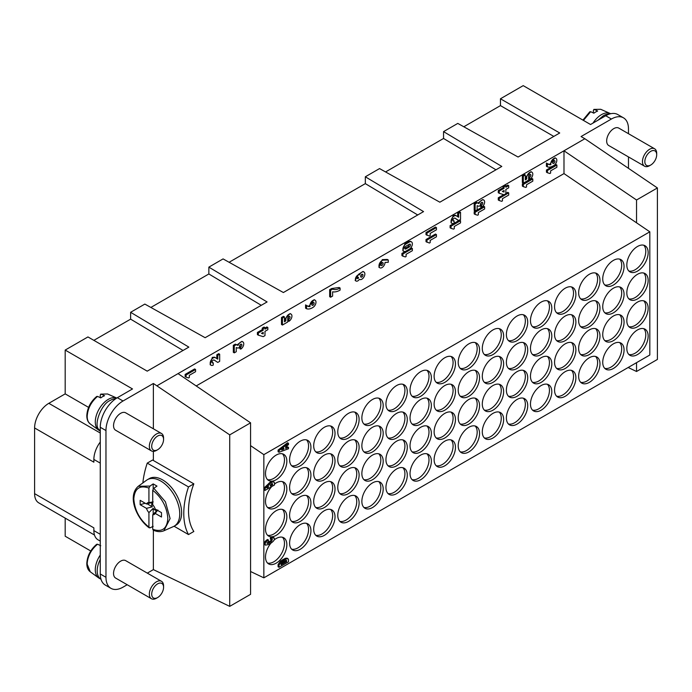 <?xml version="1.0" encoding="UTF-8"?>
<svg xmlns="http://www.w3.org/2000/svg" width="692" height="692" viewBox="0 0 692 692"><rect width="100%" height="100%" fill="white"/><g stroke="black" fill="none" stroke-linecap="round" stroke-linejoin="round"><path stroke-width="1.04" d="M649.814 231.811L263.851 454.644L263.851 577.837L649.814 355.005L649.814 231.811L636.536 222.807L636.536 199.997L563.989 150.787L584.852 138.737L581.064 136.549L611.408 119.033L605.716 115.746A24.142 13.935 -60 0 1 617.783 114.552L623.475 117.83A24.142 13.935 120 0 0 611.408 119.033M584.852 138.737L657.4 187.947L657.4 359.442L636.536 371.492L636.536 362.669M648.153 336.087A15.086 8.711 -60 0 1 641.571 351.268A15.086 8.711 -60 0 1 629.945 355.316A15.086 8.711 -60 0 1 629.945 337.895A15.086 8.711 -60 0 1 645.031 329.184A15.086 8.711 -60 0 1 648.153 336.087M628.846 354.468A15.086 8.711 120 0 0 635.118 353.197A15.086 8.711 120 0 0 645.783 334.72A15.086 8.711 120 0 0 643.75 328.657M274.525 484.002A15.086 8.711 -60 0 1 283.729 482.151A15.086 8.711 -60 0 1 286.851 489.054A15.086 8.711 -60 0 1 280.26 504.243A15.086 8.711 -60 0 1 268.634 508.283A15.086 8.711 -60 0 1 271.783 486.528M267.545 507.435A15.086 8.711 120 0 0 273.807 506.163A15.086 8.711 120 0 0 284.481 487.687A15.086 8.711 120 0 0 282.448 481.632M286.851 461.244A15.086 8.711 -60 0 1 280.26 476.425A15.086 8.711 -60 0 1 268.634 480.473A15.086 8.711 -60 0 1 268.634 463.052A15.086 8.711 -60 0 1 283.729 454.341A15.086 8.711 -60 0 1 286.851 461.244M267.545 479.625A15.086 8.711 120 0 0 273.807 478.354A15.086 8.711 120 0 0 284.481 459.877A15.086 8.711 120 0 0 282.448 453.814M274.24 539.855A15.086 8.711 -60 0 1 283.729 537.779A15.086 8.711 -60 0 1 286.851 544.682A15.086 8.711 -60 0 1 280.26 559.871A15.086 8.711 -60 0 1 268.634 563.911A15.086 8.711 -60 0 1 271.005 543.064M267.545 563.063A15.086 8.711 120 0 0 273.807 561.792A15.086 8.711 120 0 0 284.481 543.315A15.086 8.711 120 0 0 282.448 537.251M286.851 516.872A15.086 8.711 -60 0 1 280.26 532.053A15.086 8.711 -60 0 1 268.634 536.092A15.086 8.711 -60 0 1 268.634 518.671A15.086 8.711 -60 0 1 283.729 509.961A15.086 8.711 -60 0 1 286.851 516.872M267.545 535.253A15.086 8.711 120 0 0 273.807 533.982A15.086 8.711 120 0 0 284.481 515.505A15.086 8.711 120 0 0 282.448 509.442M310.933 475.153A15.086 8.711 -60 0 1 304.35 490.334A15.086 8.711 -60 0 1 292.725 494.373A15.086 8.711 -60 0 1 292.725 476.952A15.086 8.711 -60 0 1 307.81 468.242A15.086 8.711 -60 0 1 310.933 475.153M291.635 493.526A15.086 8.711 120 0 0 297.897 492.263A15.086 8.711 120 0 0 308.563 473.786A15.086 8.711 120 0 0 306.53 467.723M310.933 447.335A15.086 8.711 -60 0 1 304.35 462.524A15.086 8.711 -60 0 1 292.725 466.564A15.086 8.711 -60 0 1 292.725 449.143A15.086 8.711 -60 0 1 307.81 440.432A15.086 8.711 -60 0 1 310.933 447.335M291.635 465.716A15.086 8.711 120 0 0 297.897 464.444A15.086 8.711 120 0 0 308.563 445.968A15.086 8.711 120 0 0 306.53 439.913M310.933 530.781A15.086 8.711 -60 0 1 304.35 545.962A15.086 8.711 -60 0 1 292.725 550.002A15.086 8.711 -60 0 1 292.725 532.581A15.086 8.711 -60 0 1 307.81 523.87A15.086 8.711 -60 0 1 310.933 530.781M291.635 549.154A15.086 8.711 120 0 0 297.897 547.891A15.086 8.711 120 0 0 308.563 529.406A15.086 8.711 120 0 0 306.53 523.351M310.933 502.963A15.086 8.711 -60 0 1 304.35 518.144A15.086 8.711 -60 0 1 292.725 522.192A15.086 8.711 -60 0 1 292.725 504.771A15.086 8.711 -60 0 1 307.81 496.06A15.086 8.711 -60 0 1 310.933 502.963M291.635 521.344A15.086 8.711 120 0 0 297.897 520.073A15.086 8.711 120 0 0 308.563 501.596A15.086 8.711 120 0 0 306.53 495.533M335.023 461.244A15.086 8.711 -60 0 1 328.44 476.425A15.086 8.711 -60 0 1 316.815 480.473A15.086 8.711 -60 0 1 316.815 463.052A15.086 8.711 -60 0 1 331.9 454.341A15.086 8.711 -60 0 1 335.023 461.244M315.716 479.625A15.086 8.711 120 0 0 321.988 478.354A15.086 8.711 120 0 0 332.653 459.877A15.086 8.711 120 0 0 330.62 453.814M335.023 433.434A15.086 8.711 -60 0 1 328.44 448.615A15.086 8.711 -60 0 1 316.815 452.654A15.086 8.711 -60 0 1 316.815 435.233A15.086 8.711 -60 0 1 331.9 426.523A15.086 8.711 -60 0 1 335.023 433.434M315.716 451.807A15.086 8.711 120 0 0 321.988 450.544A15.086 8.711 120 0 0 332.653 432.059A15.086 8.711 120 0 0 330.62 426.004M335.023 516.872A15.086 8.711 -60 0 1 328.44 532.053A15.086 8.711 -60 0 1 316.815 536.101A15.086 8.711 -60 0 1 316.815 518.671A15.086 8.711 -60 0 1 331.9 509.961A15.086 8.711 -60 0 1 335.023 516.872M315.716 535.253A15.086 8.711 120 0 0 321.988 533.982A15.086 8.711 120 0 0 332.653 515.505A15.086 8.711 120 0 0 330.62 509.442M335.023 489.054A15.086 8.711 -60 0 1 328.44 504.243A15.086 8.711 -60 0 1 316.815 508.283A15.086 8.711 -60 0 1 316.815 490.862A15.086 8.711 -60 0 1 331.9 482.151A15.086 8.711 -60 0 1 335.023 489.054M315.716 507.435A15.086 8.711 120 0 0 321.988 506.163A15.086 8.711 120 0 0 332.653 487.687A15.086 8.711 120 0 0 330.62 481.632M359.113 447.335A15.086 8.711 -60 0 1 352.522 462.524A15.086 8.711 -60 0 1 340.897 466.564A15.086 8.711 -60 0 1 340.897 449.143A15.086 8.711 -60 0 1 355.982 440.432A15.086 8.711 -60 0 1 359.113 447.335M339.807 465.716A15.086 8.711 120 0 0 346.069 464.444A15.086 8.711 120 0 0 356.743 445.968A15.086 8.711 120 0 0 354.711 439.913M359.113 419.525A15.086 8.711 -60 0 1 352.522 434.706A15.086 8.711 -60 0 1 340.897 438.754A15.086 8.711 -60 0 1 340.897 421.333A15.086 8.711 -60 0 1 355.982 412.614A15.086 8.711 -60 0 1 359.113 419.525M339.807 437.906A15.086 8.711 120 0 0 346.069 436.635A15.086 8.711 120 0 0 356.743 418.158A15.086 8.711 120 0 0 354.711 412.095M359.113 502.963A15.086 8.711 -60 0 1 352.522 518.152A15.086 8.711 -60 0 1 340.897 522.192A15.086 8.711 -60 0 1 340.897 504.771A15.086 8.711 -60 0 1 355.982 496.06A15.086 8.711 -60 0 1 359.113 502.963M339.807 521.344A15.086 8.711 120 0 0 346.069 520.073A15.086 8.711 120 0 0 356.743 501.596A15.086 8.711 120 0 0 354.711 495.533M359.113 475.153A15.086 8.711 -60 0 1 352.522 490.334A15.086 8.711 -60 0 1 340.897 494.373A15.086 8.711 -60 0 1 340.897 476.952A15.086 8.711 -60 0 1 355.982 468.242A15.086 8.711 -60 0 1 359.113 475.153M339.807 493.534A15.086 8.711 120 0 0 346.069 492.263A15.086 8.711 120 0 0 356.743 473.786A15.086 8.711 120 0 0 354.711 467.723M383.195 433.434A15.086 8.711 -60 0 1 376.612 448.615A15.086 8.711 -60 0 1 364.987 452.654A15.086 8.711 -60 0 1 364.987 435.233A15.086 8.711 -60 0 1 380.072 426.523A15.086 8.711 -60 0 1 383.195 433.434M363.897 451.807A15.086 8.711 120 0 0 370.159 450.544A15.086 8.711 120 0 0 380.825 432.059A15.086 8.711 120 0 0 378.792 426.004M383.195 405.616A15.086 8.711 -60 0 1 376.612 420.805A15.086 8.711 -60 0 1 364.987 424.845A15.086 8.711 -60 0 1 364.987 407.424A15.086 8.711 -60 0 1 380.072 398.713A15.086 8.711 -60 0 1 383.195 405.616M363.897 423.997A15.086 8.711 120 0 0 370.159 422.726A15.086 8.711 120 0 0 380.825 404.249A15.086 8.711 120 0 0 378.792 398.185M383.195 489.062A15.086 8.711 -60 0 1 376.612 504.243A15.086 8.711 -60 0 1 364.987 508.283A15.086 8.711 -60 0 1 364.987 490.862A15.086 8.711 -60 0 1 380.072 482.151A15.086 8.711 -60 0 1 383.195 489.062M363.897 507.435A15.086 8.711 120 0 0 370.159 506.172A15.086 8.711 120 0 0 380.825 487.687A15.086 8.711 120 0 0 378.792 481.632M383.195 461.244A15.086 8.711 -60 0 1 376.612 476.425A15.086 8.711 -60 0 1 364.987 480.473A15.086 8.711 -60 0 1 364.987 463.052A15.086 8.711 -60 0 1 380.072 454.341A15.086 8.711 -60 0 1 383.195 461.244M363.897 479.625A15.086 8.711 120 0 0 370.159 478.354A15.086 8.711 120 0 0 380.825 459.877A15.086 8.711 120 0 0 378.792 453.814M407.285 419.525A15.086 8.711 -60 0 1 400.703 434.706A15.086 8.711 -60 0 1 389.068 438.754A15.086 8.711 -60 0 1 389.068 421.333A15.086 8.711 -60 0 1 404.163 412.622A15.086 8.711 -60 0 1 407.285 419.525M387.978 437.906A15.086 8.711 120 0 0 394.241 436.635A15.086 8.711 120 0 0 404.915 418.158A15.086 8.711 120 0 0 402.882 412.095M407.285 391.715A15.086 8.711 -60 0 1 400.703 406.896A15.086 8.711 -60 0 1 389.068 410.936A15.086 8.711 -60 0 1 389.068 393.514A15.086 8.711 -60 0 1 404.163 384.804A15.086 8.711 -60 0 1 407.285 391.715M387.978 410.088A15.086 8.711 120 0 0 394.241 408.825A15.086 8.711 120 0 0 404.915 390.34A15.086 8.711 120 0 0 402.882 384.285M407.285 475.153A15.086 8.711 -60 0 1 400.703 490.334A15.086 8.711 -60 0 1 389.068 494.373A15.086 8.711 -60 0 1 389.068 476.952A15.086 8.711 -60 0 1 404.163 468.242A15.086 8.711 -60 0 1 407.285 475.153M387.978 493.534A15.086 8.711 120 0 0 394.241 492.263A15.086 8.711 120 0 0 404.915 473.786A15.086 8.711 120 0 0 402.882 467.723M407.285 447.335A15.086 8.711 -60 0 1 400.703 462.524A15.086 8.711 -60 0 1 389.068 466.564A15.086 8.711 -60 0 1 389.068 449.143A15.086 8.711 -60 0 1 404.163 440.432A15.086 8.711 -60 0 1 407.285 447.335M387.978 465.716A15.086 8.711 120 0 0 394.241 464.444A15.086 8.711 120 0 0 404.915 445.968A15.086 8.711 120 0 0 402.882 439.913M431.375 405.616A15.086 8.711 -60 0 1 424.784 420.805A15.086 8.711 -60 0 1 413.159 424.845A15.086 8.711 -60 0 1 413.159 407.424A15.086 8.711 -60 0 1 428.244 398.713A15.086 8.711 -60 0 1 431.375 405.616M412.069 423.997A15.086 8.711 120 0 0 418.331 422.726A15.086 8.711 120 0 0 428.997 404.249A15.086 8.711 120 0 0 426.964 398.194M431.375 377.806A15.086 8.711 -60 0 1 424.784 392.987A15.086 8.711 -60 0 1 413.159 397.035A15.086 8.711 -60 0 1 413.159 379.605A15.086 8.711 -60 0 1 428.244 370.895A15.086 8.711 -60 0 1 431.375 377.806M412.069 396.187A15.086 8.711 120 0 0 418.331 394.916A15.086 8.711 120 0 0 428.997 376.439A15.086 8.711 120 0 0 426.964 370.376M431.375 461.244A15.086 8.711 -60 0 1 424.784 476.425A15.086 8.711 -60 0 1 413.159 480.473A15.086 8.711 -60 0 1 413.159 463.052A15.086 8.711 -60 0 1 428.244 454.341A15.086 8.711 -60 0 1 431.375 461.244M412.069 479.625A15.086 8.711 120 0 0 418.331 478.354A15.086 8.711 120 0 0 428.997 459.877A15.086 8.711 120 0 0 426.964 453.814M431.375 433.434A15.086 8.711 -60 0 1 424.784 448.615A15.086 8.711 -60 0 1 413.159 452.654A15.086 8.711 -60 0 1 413.159 435.233A15.086 8.711 -60 0 1 428.244 426.523A15.086 8.711 -60 0 1 431.375 433.434M412.069 451.807A15.086 8.711 120 0 0 418.331 450.544A15.086 8.711 120 0 0 428.997 432.067A15.086 8.711 120 0 0 426.964 426.004M455.457 391.715A15.086 8.711 -60 0 1 448.874 406.896A15.086 8.711 -60 0 1 437.249 410.936A15.086 8.711 -60 0 1 437.249 393.514A15.086 8.711 -60 0 1 452.334 384.804A15.086 8.711 -60 0 1 455.457 391.715M436.15 410.088A15.086 8.711 120 0 0 442.422 408.825A15.086 8.711 120 0 0 453.087 390.34A15.086 8.711 120 0 0 451.054 384.285M455.457 363.897A15.086 8.711 -60 0 1 448.874 379.086A15.086 8.711 -60 0 1 437.249 383.126A15.086 8.711 -60 0 1 437.249 365.705A15.086 8.711 -60 0 1 452.334 356.994A15.086 8.711 -60 0 1 455.457 363.897M436.15 382.278A15.086 8.711 120 0 0 442.422 381.007A15.086 8.711 120 0 0 453.087 362.53A15.086 8.711 120 0 0 451.054 356.466M455.457 447.335A15.086 8.711 -60 0 1 448.874 462.524A15.086 8.711 -60 0 1 437.249 466.564A15.086 8.711 -60 0 1 437.249 449.143A15.086 8.711 -60 0 1 452.334 440.432A15.086 8.711 -60 0 1 455.457 447.335M436.15 465.716A15.086 8.711 120 0 0 442.422 464.444A15.086 8.711 120 0 0 453.087 445.968A15.086 8.711 120 0 0 451.054 439.913M455.457 419.525A15.086 8.711 -60 0 1 448.874 434.706A15.086 8.711 -60 0 1 437.249 438.754A15.086 8.711 -60 0 1 437.249 421.333A15.086 8.711 -60 0 1 452.334 412.622A15.086 8.711 -60 0 1 455.457 419.525M436.15 437.906A15.086 8.711 120 0 0 442.422 436.635A15.086 8.711 120 0 0 453.087 418.158A15.086 8.711 120 0 0 451.054 412.095M479.547 377.806A15.086 8.711 -60 0 1 472.956 392.987A15.086 8.711 -60 0 1 461.33 397.035A15.086 8.711 -60 0 1 461.33 379.614A15.086 8.711 -60 0 1 476.425 370.895A15.086 8.711 -60 0 1 479.547 377.806M460.241 396.187A15.086 8.711 120 0 0 466.503 394.916A15.086 8.711 120 0 0 477.177 376.439A15.086 8.711 120 0 0 475.144 370.376M479.547 349.996A15.086 8.711 -60 0 1 472.956 365.177A15.086 8.711 -60 0 1 461.33 369.217A15.086 8.711 -60 0 1 461.33 351.796A15.086 8.711 -60 0 1 476.425 343.085A15.086 8.711 -60 0 1 479.547 349.996M460.241 368.369A15.086 8.711 120 0 0 466.503 367.106A15.086 8.711 120 0 0 477.177 348.621A15.086 8.711 120 0 0 475.144 342.566M479.547 433.434A15.086 8.711 -60 0 1 472.956 448.615A15.086 8.711 -60 0 1 461.33 452.654A15.086 8.711 -60 0 1 461.33 435.233A15.086 8.711 -60 0 1 476.425 426.523A15.086 8.711 -60 0 1 479.547 433.434M460.241 451.815A15.086 8.711 120 0 0 466.503 450.544A15.086 8.711 120 0 0 477.177 432.067A15.086 8.711 120 0 0 475.144 426.004M479.547 405.616A15.086 8.711 -60 0 1 472.956 420.805A15.086 8.711 -60 0 1 461.33 424.845A15.086 8.711 -60 0 1 461.33 407.424A15.086 8.711 -60 0 1 476.425 398.713A15.086 8.711 -60 0 1 479.547 405.616M460.241 423.997A15.086 8.711 120 0 0 466.503 422.726A15.086 8.711 120 0 0 477.177 404.249A15.086 8.711 120 0 0 475.144 398.194M503.629 363.897A15.086 8.711 -60 0 1 497.046 379.086A15.086 8.711 -60 0 1 485.421 383.126A15.086 8.711 -60 0 1 485.421 365.705A15.086 8.711 -60 0 1 500.506 356.994A15.086 8.711 -60 0 1 503.629 363.897M484.331 382.278A15.086 8.711 120 0 0 490.593 381.007A15.086 8.711 120 0 0 501.259 362.53A15.086 8.711 120 0 0 499.226 356.466M503.629 336.087A15.086 8.711 -60 0 1 497.046 351.268A15.086 8.711 -60 0 1 485.421 355.307A15.086 8.711 -60 0 1 485.421 337.886A15.086 8.711 -60 0 1 500.506 329.176A15.086 8.711 -60 0 1 503.629 336.087M484.331 354.468A15.086 8.711 120 0 0 490.593 353.197A15.086 8.711 120 0 0 501.259 334.72A15.086 8.711 120 0 0 499.226 328.657M503.629 419.525A15.086 8.711 -60 0 1 497.046 434.706A15.086 8.711 -60 0 1 485.421 438.754A15.086 8.711 -60 0 1 485.421 421.333A15.086 8.711 -60 0 1 500.506 412.622A15.086 8.711 -60 0 1 503.629 419.525M484.331 437.906A15.086 8.711 120 0 0 490.593 436.635A15.086 8.711 120 0 0 501.259 418.158A15.086 8.711 120 0 0 499.226 412.095M503.629 391.715A15.086 8.711 -60 0 1 497.046 406.896A15.086 8.711 -60 0 1 485.421 410.936A15.086 8.711 -60 0 1 485.421 393.514A15.086 8.711 -60 0 1 500.506 384.804A15.086 8.711 -60 0 1 503.629 391.715M484.331 410.088A15.086 8.711 120 0 0 490.593 408.825A15.086 8.711 120 0 0 501.259 390.34A15.086 8.711 120 0 0 499.226 384.285M527.719 349.996A15.086 8.711 -60 0 1 521.137 365.177A15.086 8.711 -60 0 1 509.511 369.217A15.086 8.711 -60 0 1 509.511 351.796A15.086 8.711 -60 0 1 524.597 343.085A15.086 8.711 -60 0 1 527.719 349.996M508.412 368.369A15.086 8.711 120 0 0 514.684 367.106A15.086 8.711 120 0 0 525.349 348.621A15.086 8.711 120 0 0 523.316 342.566M527.719 322.178A15.086 8.711 -60 0 1 521.137 337.359A15.086 8.711 -60 0 1 509.511 341.407A15.086 8.711 -60 0 1 509.511 323.986A15.086 8.711 -60 0 1 524.597 315.275A15.086 8.711 -60 0 1 527.719 322.178M508.412 340.559A15.086 8.711 120 0 0 514.684 339.288A15.086 8.711 120 0 0 525.349 320.811A15.086 8.711 120 0 0 523.316 314.748M527.719 405.616A15.086 8.711 -60 0 1 521.137 420.805A15.086 8.711 -60 0 1 509.511 424.845A15.086 8.711 -60 0 1 509.511 407.424A15.086 8.711 -60 0 1 524.597 398.713A15.086 8.711 -60 0 1 527.719 405.616M508.412 423.997A15.086 8.711 120 0 0 514.684 422.726A15.086 8.711 120 0 0 525.349 404.249A15.086 8.711 120 0 0 523.316 398.194M527.719 377.806A15.086 8.711 -60 0 1 521.137 392.987A15.086 8.711 -60 0 1 509.511 397.035A15.086 8.711 -60 0 1 509.511 379.614A15.086 8.711 -60 0 1 524.597 370.903A15.086 8.711 -60 0 1 527.719 377.806M508.412 396.187A15.086 8.711 120 0 0 514.684 394.916A15.086 8.711 120 0 0 525.349 376.439A15.086 8.711 120 0 0 523.316 370.376M551.809 336.087A15.086 8.711 -60 0 1 545.218 351.268A15.086 8.711 -60 0 1 533.593 355.316A15.086 8.711 -60 0 1 533.593 337.886A15.086 8.711 -60 0 1 548.678 329.176A15.086 8.711 -60 0 1 551.809 336.087M532.503 354.468A15.086 8.711 120 0 0 538.765 353.197A15.086 8.711 120 0 0 549.439 334.72A15.086 8.711 120 0 0 547.398 328.657M551.809 308.269A15.086 8.711 -60 0 1 545.218 323.458A15.086 8.711 -60 0 1 533.593 327.498A15.086 8.711 -60 0 1 533.593 310.077A15.086 8.711 -60 0 1 548.678 301.366A15.086 8.711 -60 0 1 551.809 308.269M532.503 326.65A15.086 8.711 120 0 0 538.765 325.378A15.086 8.711 120 0 0 549.439 306.902A15.086 8.711 120 0 0 547.398 300.847M551.809 391.715A15.086 8.711 -60 0 1 545.218 406.896A15.086 8.711 -60 0 1 533.593 410.936A15.086 8.711 -60 0 1 533.593 393.514A15.086 8.711 -60 0 1 548.678 384.804A15.086 8.711 -60 0 1 551.809 391.715M532.503 410.088A15.086 8.711 120 0 0 538.765 408.825A15.086 8.711 120 0 0 549.439 390.34A15.086 8.711 120 0 0 547.398 384.285M551.809 363.897A15.086 8.711 -60 0 1 545.218 379.086A15.086 8.711 -60 0 1 533.593 383.126A15.086 8.711 -60 0 1 533.593 365.705A15.086 8.711 -60 0 1 548.678 356.994A15.086 8.711 -60 0 1 551.809 363.897M532.503 382.278A15.086 8.711 120 0 0 538.765 381.007A15.086 8.711 120 0 0 549.439 362.53A15.086 8.711 120 0 0 547.398 356.466M575.891 322.178A15.086 8.711 -60 0 1 569.308 337.367A15.086 8.711 -60 0 1 557.683 341.407A15.086 8.711 -60 0 1 557.683 323.986A15.086 8.711 -60 0 1 572.768 315.275A15.086 8.711 -60 0 1 575.891 322.178M556.593 340.559A15.086 8.711 120 0 0 562.856 339.288A15.086 8.711 120 0 0 573.521 320.811A15.086 8.711 120 0 0 571.488 314.748M575.891 294.368A15.086 8.711 -60 0 1 569.308 309.549A15.086 8.711 -60 0 1 557.683 313.588A15.086 8.711 -60 0 1 557.683 296.167A15.086 8.711 -60 0 1 572.768 287.457A15.086 8.711 -60 0 1 575.891 294.368M556.593 312.749A15.086 8.711 120 0 0 562.856 311.478A15.086 8.711 120 0 0 573.521 293.001A15.086 8.711 120 0 0 571.488 286.938M575.891 377.806A15.086 8.711 -60 0 1 569.308 392.987A15.086 8.711 -60 0 1 557.683 397.035A15.086 8.711 -60 0 1 557.683 379.614A15.086 8.711 -60 0 1 572.768 370.903A15.086 8.711 -60 0 1 575.891 377.806M556.593 396.187A15.086 8.711 120 0 0 562.856 394.916A15.086 8.711 120 0 0 573.521 376.439A15.086 8.711 120 0 0 571.488 370.376M575.891 349.996A15.086 8.711 -60 0 1 569.308 365.177A15.086 8.711 -60 0 1 557.683 369.217A15.086 8.711 -60 0 1 557.683 351.796A15.086 8.711 -60 0 1 572.768 343.085A15.086 8.711 -60 0 1 575.891 349.996M556.593 368.369A15.086 8.711 120 0 0 562.856 367.106A15.086 8.711 120 0 0 573.521 348.621A15.086 8.711 120 0 0 571.488 342.566M599.981 308.277A15.086 8.711 -60 0 1 593.39 323.458A15.086 8.711 -60 0 1 581.764 327.498A15.086 8.711 -60 0 1 581.764 310.077A15.086 8.711 -60 0 1 596.859 301.366A15.086 8.711 -60 0 1 599.981 308.277M580.674 326.65A15.086 8.711 120 0 0 586.937 325.387A15.086 8.711 120 0 0 597.611 306.902A15.086 8.711 120 0 0 595.578 300.847M599.981 280.459A15.086 8.711 -60 0 1 593.39 295.64A15.086 8.711 -60 0 1 581.764 299.688A15.086 8.711 -60 0 1 581.764 282.267A15.086 8.711 -60 0 1 596.859 273.556A15.086 8.711 -60 0 1 599.981 280.459M580.674 298.84A15.086 8.711 120 0 0 586.937 297.569A15.086 8.711 120 0 0 597.611 279.092A15.086 8.711 120 0 0 595.578 273.029M599.981 363.897A15.086 8.711 -60 0 1 593.39 379.086A15.086 8.711 -60 0 1 581.764 383.126A15.086 8.711 -60 0 1 581.764 365.705A15.086 8.711 -60 0 1 596.859 356.994A15.086 8.711 -60 0 1 599.981 363.897M580.674 382.278A15.086 8.711 120 0 0 586.937 381.007A15.086 8.711 120 0 0 597.611 362.53A15.086 8.711 120 0 0 595.578 356.475M599.981 336.087A15.086 8.711 -60 0 1 593.39 351.268A15.086 8.711 -60 0 1 581.764 355.316A15.086 8.711 -60 0 1 581.764 337.886A15.086 8.711 -60 0 1 596.859 329.176A15.086 8.711 -60 0 1 599.981 336.087M580.674 354.468A15.086 8.711 120 0 0 586.937 353.197A15.086 8.711 120 0 0 597.611 334.72A15.086 8.711 120 0 0 595.578 328.657M624.063 294.368A15.086 8.711 -60 0 1 617.48 309.549A15.086 8.711 -60 0 1 605.855 313.588A15.086 8.711 -60 0 1 605.855 296.167A15.086 8.711 -60 0 1 620.94 287.457A15.086 8.711 -60 0 1 624.063 294.368M604.765 312.749A15.086 8.711 120 0 0 611.027 311.478A15.086 8.711 120 0 0 621.693 293.001A15.086 8.711 120 0 0 619.66 286.938M624.063 266.55A15.086 8.711 -60 0 1 617.48 281.739A15.086 8.711 -60 0 1 605.855 285.779A15.086 8.711 -60 0 1 605.855 268.358A15.086 8.711 -60 0 1 620.94 259.647A15.086 8.711 -60 0 1 624.063 266.55M604.765 284.931A15.086 8.711 120 0 0 611.027 283.659A15.086 8.711 120 0 0 621.693 265.183A15.086 8.711 120 0 0 619.66 259.128M624.063 349.996A15.086 8.711 -60 0 1 617.48 365.177A15.086 8.711 -60 0 1 605.855 369.217A15.086 8.711 -60 0 1 605.855 351.796A15.086 8.711 -60 0 1 620.94 343.085A15.086 8.711 -60 0 1 624.063 349.996M604.765 368.369A15.086 8.711 120 0 0 611.027 367.106A15.086 8.711 120 0 0 621.693 348.621A15.086 8.711 120 0 0 619.66 342.566M624.063 322.178A15.086 8.711 -60 0 1 617.48 337.367A15.086 8.711 -60 0 1 605.855 341.407A15.086 8.711 -60 0 1 605.855 323.986A15.086 8.711 -60 0 1 620.94 315.275A15.086 8.711 -60 0 1 624.063 322.178M604.765 340.559A15.086 8.711 120 0 0 611.027 339.288A15.086 8.711 120 0 0 621.693 320.811A15.086 8.711 120 0 0 619.66 314.748M648.153 280.459A15.086 8.711 -60 0 1 641.571 295.64A15.086 8.711 -60 0 1 629.945 299.688A15.086 8.711 -60 0 1 629.945 282.267A15.086 8.711 -60 0 1 645.031 273.556A15.086 8.711 -60 0 1 648.153 280.459M628.846 298.84A15.086 8.711 120 0 0 635.118 297.569A15.086 8.711 120 0 0 645.783 279.092A15.086 8.711 120 0 0 643.75 273.029M648.153 252.649A15.086 8.711 -60 0 1 641.571 267.83A15.086 8.711 -60 0 1 629.945 271.87A15.086 8.711 -60 0 1 629.945 254.448A15.086 8.711 -60 0 1 645.031 245.738A15.086 8.711 -60 0 1 648.153 252.649M628.846 271.022A15.086 8.711 120 0 0 635.118 269.759A15.086 8.711 120 0 0 645.783 251.274A15.086 8.711 120 0 0 643.75 245.219M648.153 308.277A15.086 8.711 -60 0 1 641.571 323.458A15.086 8.711 -60 0 1 629.945 327.498A15.086 8.711 -60 0 1 629.945 310.077A15.086 8.711 -60 0 1 645.031 301.366A15.086 8.711 -60 0 1 648.153 308.277M628.846 326.65A15.086 8.711 120 0 0 635.118 325.387A15.086 8.711 120 0 0 645.783 306.902A15.086 8.711 120 0 0 643.75 300.847M174.073 526.231L188.501 534.561L193.838 531.482A60.351 34.842 -60 0 1 193.838 483.846L152.586 460.033L147.249 463.112A67.055 38.717 120 0 0 142.863 482.929M193.838 483.846L188.501 486.926L147.249 463.112M188.501 534.561A67.055 38.717 -60 0 1 188.501 486.926M174.194 526.162L176.088 525.064A26.824 15.483 -120 0 0 176.088 494.097A26.824 15.483 -120 0 0 149.264 478.604L147.37 479.703A26.824 15.483 60 0 1 160.778 481.035A26.824 15.483 60 0 1 178.302 504.667A26.824 15.483 60 0 1 174.194 526.162A26.824 15.483 60 0 1 173.337 526.595L163.952 530.747C160.726 532.105 157.127 531.889 153.148 530.107M149.213 527.832C136.566 518.715 126.965 496.155 138.27 486.277L146.566 480.222A26.824 15.483 60 0 1 147.37 479.703M153.191 526.335L150.008 527.849L148.927 527.105L148.927 512.599L153.191 508.317A4.749 2.742 -120 0 0 155.095 510.091A4.749 2.742 -120 0 0 156.989 510.506L152.724 514.796L152.724 529.293L153.806 530.037M148.927 512.599A6.704 3.875 60 0 1 146.479 508.361L140.156 504.71L140.156 500.333L146.479 503.984A6.704 3.875 60 0 1 148.33 502.582A6.704 3.875 60 0 1 148.927 502.565L148.927 488.068L150.008 486.069L153.191 483.907L156.989 486.095L153.806 488.258L152.724 490.256L152.724 504.753A6.704 3.875 60 0 1 155.172 509.001L161.495 512.651L161.495 517.028L155.172 513.377L157.863 510.004M150.008 527.849L148.927 527.105C139.663 519.597 134.629 510.177 133.815 498.863C134.629 488.483 139.663 484.884 148.927 488.068M153.191 514.32L153.191 508.317M146.479 503.984L152.326 502.427A4.749 2.742 -120 0 0 152.326 506.812L146.479 508.361M153.191 501.925L148.927 502.565M155.172 513.377A6.704 3.875 60 0 1 154.861 513.888A6.704 3.875 60 0 1 152.724 514.796M153.191 488.881L153.191 483.907M152.326 506.812L147.119 503.802M140.156 504.71L145.182 503.231M636.536 222.807L563.989 173.597L196.199 385.937M105.963 577.292L100.271 574.005A24.142 13.935 -60 0 0 105.27 585.051L110.962 588.338A24.142 13.935 120 0 1 105.963 577.292L105.963 430.554A24.142 13.935 -60 0 1 123.029 400.988L153.373 383.472L229.718 434.87L229.718 606.365L250.573 594.324L250.573 422.829L178.034 373.619L563.989 150.787L563.989 173.597M628.163 367.504L636.536 371.492M628.474 168.329L628.474 156.92M628.474 133.694L628.474 128.885A24.142 13.935 120 0 0 623.475 117.83M100.271 463.13L93.87 459.436L93.87 462.178L34.6 427.959A20.12 11.617 -60 0 1 48.821 403.315L65.186 393.878L65.186 350.074L132.509 388.947L117.337 397.71A24.142 13.935 120 0 0 100.271 427.275L100.271 574.005M110.962 588.338A24.142 13.935 120 0 0 123.029 587.145L127.198 584.74M657.4 187.947L636.536 199.997M90.756 550.996L65.186 536.222L65.186 518.118M34.6 427.959L34.6 493.656A20.12 11.617 120 0 0 38.769 502.868L94.484 535.037M65.186 350.074L87.945 336.935L147.214 371.154L188.847 347.116L130.615 312.3L130.615 319.142L183.025 350.472M93.87 340.352L130.615 319.142M130.615 312.3L144.844 304.082L205.143 337.705L267.086 301.946L208.854 267.129L208.854 273.971L261.265 305.302M150.873 307.447L208.854 273.971M208.854 267.129L223.075 258.912L283.383 292.534L423.556 211.605L365.324 176.789L379.545 168.58L439.853 202.202L501.795 166.435L443.555 131.618L443.555 138.469L385.574 171.936M229.104 262.277L365.324 183.631L365.324 176.789M443.555 131.618L457.784 123.41L518.083 157.032L559.724 132.994L500.454 98.774L523.213 85.635L590.544 124.508L605.716 115.746M553.799 136.41L500.454 105.616L463.813 126.774M500.454 105.616L500.454 98.774M157.17 385.66L178.034 373.619M495.965 169.799L443.555 138.469M365.324 183.631L417.734 214.97M34.6 493.656L93.87 527.875L93.87 530.617L100.271 534.311M161.487 581.306L125.685 560.641A10.06 5.804 120 0 0 114.5 568.798A10.06 5.804 120 0 0 115.633 578.062L151.427 598.727A10.06 5.804 -60 0 1 150.294 589.472A10.06 5.804 -60 0 1 161.487 581.306A10.06 5.804 -60 0 1 162.62 582.353A10.06 5.804 -60 0 1 163.571 585.908L163.571 587.283A8.382 4.835 120 0 0 162.776 584.316A8.382 4.835 120 0 0 152.508 590.241A8.382 4.835 120 0 0 157.646 597.542L157.646 597.542A8.382 4.835 120 0 0 163.571 587.283M161.487 433.477L125.685 412.813A10.06 5.804 120 0 0 120.659 413.314A10.06 5.804 120 0 0 114.5 429.187A10.06 5.804 120 0 0 115.633 430.234L151.427 450.899A10.06 5.804 -60 0 1 150.294 449.852A10.06 5.804 -60 0 1 156.461 433.979A10.06 5.804 -60 0 1 161.487 433.477A10.06 5.804 -60 0 1 163.571 438.088L163.571 439.455A8.382 4.835 120 0 0 157.646 436.029A8.382 4.835 120 0 0 152.508 449.264A8.382 4.835 120 0 0 157.646 449.722A8.382 4.835 120 0 0 162.776 443.33A8.382 4.835 120 0 0 163.571 439.455M147.31 573.123L153.373 569.62L229.718 606.365M153.373 383.472L153.373 428.798M153.373 451.374L153.373 460.491M153.373 530.21L153.373 569.62M100.271 541.109L98.039 539.821A20.12 11.617 -60 0 1 93.87 530.617M65.186 393.878L88.593 407.389M93.87 459.436A20.12 11.617 -60 0 1 100.271 442.024M229.718 434.87L250.573 422.829M279.023 567.31L278.08 566.765L278.08 564.534L280.45 561.125L285.381 558.28L287.145 558.167L288.512 559.603L288.512 561.835L279.023 567.31L279.023 565.079L281.393 561.67L286.324 558.825L288.088 558.721M265.503 545.14L264.56 544.595C263.591 543.229 264.56 541.507 267.501 539.457L268.453 540.002L268.453 541.317L267.233 543.471L268.453 543.22L271.299 541.577L272.423 539.475L271.299 539.673L271.299 538.359L274.041 537.857C275.027 539.163 274.11 540.841 271.299 542.891L268.453 544.535L265.529 545.149C264.534 543.774 265.512 542.052 268.453 540.002M267.051 542.891L270.347 541.032L271.653 539.509M271.299 539.673L270.347 539.129L270.347 537.814L273.089 537.312M268.167 484.106C269.949 481.995 271.601 481.13 273.132 481.494L274.525 482.852L274.525 484.954L265.036 490.429L265.036 488.517L269.119 484.659L268.167 484.106L264.093 487.972L265.036 488.517M265.036 490.429L264.093 489.875L264.093 487.972M285.666 447.577L287.561 446.824L288.512 447.378L288.512 448.753L279.023 452.257L279.023 450.613L288.512 443.304L288.512 444.619L285.666 446.85L285.666 448.494L288.512 447.378M279.023 452.257L278.08 451.712L278.08 450.068L287.561 442.759L288.512 443.304M189.323 377.495L188.561 377.936L186.096 377.166L186.096 374.978L195.576 369.502L195.576 371.69L189.323 375.306L189.323 377.495M186.096 377.166L185.145 376.621L185.145 374.424L194.625 368.948L195.576 369.502M185.145 374.424L186.096 374.978M218.715 353.681L219.667 354.226L219.667 361.345L217.772 362.435L213.949 359.97M217.772 362.435L214.165 360.03A2.188 1.263 120 0 0 213.266 360.108A1.678 0.969 120 0 0 212.167 361.587A1.678 0.969 120 0 0 212.427 362.928A1.678 0.969 120 0 0 213.266 362.85L213.266 365.039A4.36 2.517 -60 0 1 211.086 365.255A4.36 2.517 -60 0 1 210.42 361.76A4.36 2.517 -60 0 1 213.266 357.92A4.818 2.785 -60 0 1 215.489 357.729L217.772 359.157L217.772 355.316L219.667 354.226M216.821 358.603L216.821 354.771L218.715 353.673M216.821 354.771L217.772 355.316M214.546 357.184L215.489 357.729M210.16 364.658L212.314 357.375L214.537 357.176M212.314 357.375L213.266 357.92M212.098 362.4L213.266 362.85M239.579 346.285L239.579 347.272L238.065 348.145L236.257 347.548L236.257 351.709L234.268 352.859L234.268 345.844L236.257 344.702L238.065 345.412A4.308 2.483 -60 0 1 242.857 341.891A4.308 2.483 -60 0 1 243.523 345.343A4.308 2.483 -60 0 1 240.721 349.131L240.721 346.943A1.609 0.926 120 0 0 241.767 345.524A1.609 0.926 120 0 0 241.525 344.235A1.609 0.926 120 0 0 240.28 344.668A1.609 0.926 120 0 0 239.579 346.285M240.721 349.131L239.769 348.586L239.769 346.398L240.721 346.943M239.769 346.398L240.851 344.244M234.268 352.859L233.325 352.306L233.316 345.299L235.306 344.149L237.114 344.858L241.897 341.364M237.114 344.867L238.065 345.412M235.315 344.149L236.257 344.702M233.325 345.299L234.268 345.844M264.993 328.051L266.887 326.961L267.839 327.506L267.839 329.695L264.993 331.338L264.993 335.611L263.194 336.649L258.358 335.17L258.358 332.982L263.194 330.188L263.194 328.657L264.993 327.619L264.993 329.15L267.839 327.506M258.358 335.17L257.407 334.625L257.407 332.437L262.242 329.643L262.242 328.103L264.041 327.065L264.993 327.619M262.242 328.112L263.194 328.657M262.242 329.643L263.194 330.188M257.407 332.437L258.358 332.982M263.194 333.916L263.194 332.376L261.49 333.362L263.194 333.916L262.242 332.93M261.758 333.207L262.242 333.362M284.438 320.638L284.905 319.021L290.086 313.554L291.038 314.099A4.29 2.474 -60 0 1 291.695 317.542A4.29 2.474 -60 0 1 288.893 321.322L288.893 319.133A1.609 0.926 120 0 0 289.939 317.714A1.609 0.926 120 0 0 289.697 316.426A1.609 0.926 120 0 0 288.46 316.858A1.609 0.926 120 0 0 287.751 318.476L287.751 321.979L282.44 325.041L282.44 318.035L284.438 316.884L284.438 321.815L285.857 320.88L285.857 319.566A4.29 2.474 -60 0 1 287.734 315.249A4.29 2.474 -60 0 1 291.038 314.099M288.893 319.133L287.941 318.579L287.941 320.768L288.893 321.322M284.905 320.335L285.857 320.88M281.488 324.496L281.488 317.49L283.486 316.339L284.438 316.884M281.497 317.49L282.44 318.035M281.497 324.496L282.44 325.041M287.941 318.579L289.022 316.434M306.867 305.734L310.042 306.591A4.29 2.474 -60 0 1 311.4 301.807A4.29 2.474 -60 0 1 315.094 300.207A4.29 2.474 -60 0 1 315.76 303.632A4.29 2.474 -60 0 1 312.983 307.412A13.243 7.647 -60 0 1 306.53 308.727L306.53 305.44A12.231 7.067 120 0 0 307.326 306.037A12.231 7.067 120 0 0 310.042 306.591M306.53 305.44L305.579 304.895L305.579 308.182L306.53 308.727M309.09 306.046L314.142 299.662L315.094 300.207M312.983 305.224A1.609 0.926 120 0 0 314.03 303.805A1.609 0.926 120 0 0 313.787 302.516A1.609 0.926 120 0 0 312.178 303.442A1.609 0.926 120 0 0 312.178 305.302A1.609 0.926 120 0 0 312.983 305.224M311.85 304.757L313.147 302.508M340.101 290.112A19.039 10.994 -60 0 1 332.61 291.808L332.61 296.081L330.62 297.231L330.62 290.225L332.61 289.074A15.769 9.1 120 0 0 340.101 288.036L340.101 290.112M330.62 297.231L329.669 296.686L329.669 289.671L331.658 288.521L339.149 287.483L340.101 288.036M331.658 288.529L332.61 289.074M329.669 289.671L330.62 290.225M356.095 281.038L355.143 280.494L358.491 274.343L359.442 274.888A4.29 2.483 -60 0 1 363.966 271.999A4.29 2.483 -60 0 1 363.966 276.956A4.29 2.483 -60 0 1 359.667 279.43A4.29 2.483 -60 0 1 359.442 279.274A3.503 2.024 -60 0 1 356.095 281.038A3.503 2.024 -60 0 1 356.025 277.12A3.503 2.024 -60 0 1 359.442 274.888M358.491 274.343L362.997 271.463M358.499 277.63A0.804 0.467 120 0 0 357.53 277.726A0.804 0.467 120 0 0 358.145 278.443A0.804 0.467 120 0 0 358.499 277.63M362.954 275.053A1.609 0.926 120 0 0 362.625 274.317A1.609 0.926 120 0 0 361.008 275.252A1.609 0.926 120 0 0 361.008 277.111A1.609 0.926 120 0 0 362.253 276.679A1.609 0.926 120 0 0 362.954 275.053M360.688 276.558L361.985 274.317M388.273 260.002L388.273 262.303L385.046 262.406A4.299 2.483 -60 0 1 383.143 266.688A4.299 2.483 -60 0 1 379.865 267.804L378.913 267.259L382.295 259.612L383.247 260.166L388.273 260.002L387.33 259.457M382.295 259.612L387.321 259.448M379.865 267.804A4.299 2.483 -60 0 1 379.51 263.54A4.299 2.483 -60 0 1 383.247 260.166M382.676 264.768A1.678 0.969 120 0 0 382.806 262.631A1.678 0.969 120 0 0 381.128 263.591A1.678 0.969 120 0 0 381.128 265.529A1.678 0.969 120 0 0 382.676 264.768M380.799 264.984L382.174 262.614M406.1 254.31L406.1 256.498L405.348 256.931L402.882 256.17L402.882 253.981L412.363 248.506L412.363 250.694L406.1 254.31M409.43 249.094L411.411 247.952L412.363 248.506M402.882 256.17L401.931 255.616L401.922 253.428L405.815 251.187M401.931 253.428L402.882 253.981M402.856 250.72L405.01 243.437L408.323 241.517L410.477 241.352M409.283 242.07A4.36 2.517 -60 0 1 411.455 241.854A4.36 2.517 -60 0 1 412.129 245.349A4.36 2.517 -60 0 1 409.283 249.189L405.962 251.101A4.36 2.517 -60 0 1 403.782 251.317A4.36 2.517 -60 0 1 403.116 247.822A4.36 2.517 -60 0 1 405.962 243.982L409.283 242.07L408.332 241.525M409.283 244.259L405.962 246.179A1.678 0.969 120 0 0 404.863 247.65A1.678 0.969 120 0 0 405.123 248.999A1.678 0.969 120 0 0 405.962 248.912L409.283 247.001A1.678 0.969 120 0 0 410.373 245.522A1.678 0.969 120 0 0 410.114 244.172A1.678 0.969 120 0 0 409.283 244.259M404.794 248.463L408.323 246.447L409.491 244.155M426.012 241.716L426.012 239.518L426.964 240.072L436.444 234.597L436.444 236.785L430.19 240.401L430.19 242.589L429.429 243.03L426.021 241.716M426.964 242.261L426.964 240.072M435.502 234.052L436.444 234.597M426.012 239.518L435.493 234.043M426.012 234.718L426.012 232.529L426.964 233.074L436.444 227.599L436.444 229.796L430.19 233.403L430.19 235.6L429.429 236.033L426.021 234.718M426.964 235.271L426.964 233.074M426.012 232.529L435.493 227.054L436.444 227.599M460.535 220.687L459.583 220.142L450.103 225.618L451.054 226.163L460.535 220.687L460.535 222.876L454.281 226.492L454.281 228.68L453.519 229.121L451.054 228.351L451.054 226.163M451.054 228.351L450.103 227.806L450.103 225.618M460.535 219.442L458.64 220.54L455.033 218.127A2.188 1.263 120 0 0 454.134 218.214A1.678 0.969 120 0 0 453.035 219.693A1.678 0.969 120 0 0 453.295 221.033A1.678 0.969 120 0 0 454.134 220.947L454.134 223.144A4.36 2.517 -60 0 1 451.954 223.36A4.36 2.517 -60 0 1 451.288 219.866A4.36 2.517 -60 0 1 454.134 216.025A4.818 2.785 -60 0 1 456.365 215.835L458.64 217.253L458.64 213.421L460.535 212.332L460.535 219.442M457.689 219.995L458.64 220.54M457.689 216.708L457.689 212.876L459.583 211.778L460.535 212.332M457.689 212.876L458.64 213.421M451.028 222.763L453.182 215.471L455.414 215.281L456.365 215.835M453.182 215.471L454.134 216.025M452.966 220.497L454.134 220.947M457.689 219.987L454.817 218.075M478.362 212.582L478.362 214.78L477.601 215.212L475.136 214.451L475.136 212.262L484.625 206.787L484.625 208.975L478.362 212.582M475.136 214.451L474.193 213.897L474.184 211.709L483.673 206.233L484.625 206.787M474.193 211.709L475.136 212.262M480.637 206.744L480.637 204.555L481.589 205.1A1.609 0.926 120 0 0 482.635 203.682A1.609 0.926 120 0 0 482.393 202.393A1.609 0.926 120 0 0 481.156 202.825A1.609 0.926 120 0 0 480.447 204.443L480.447 205.429L478.933 206.303L477.134 205.706L477.134 209.866L475.136 211.017L475.136 204.002L477.134 202.86L478.933 203.569A4.308 2.483 -60 0 1 483.734 200.049A4.308 2.483 -60 0 1 484.391 203.5A4.308 2.483 -60 0 1 481.589 207.289L480.637 206.744M481.589 207.289L481.589 205.1M475.136 211.017L474.193 210.463L474.184 203.457L476.183 202.306L477.982 203.015L482.765 199.521M477.982 203.024L478.933 203.569M476.183 202.306L477.134 202.86M474.193 203.457L475.136 204.002M480.637 204.555L481.718 202.401M508.707 195.066L502.453 198.682L502.453 200.87L501.691 201.311L499.226 200.542L499.226 198.353L508.707 192.878L508.707 195.066M505.861 193.423L507.755 192.324L508.707 192.878M499.226 200.542L498.275 199.997L498.275 197.8L503.733 194.651M498.275 197.808L499.226 198.353M503.11 186.209L504.909 185.171L505.861 185.715L505.861 187.255L508.707 185.612L508.707 187.8L505.861 189.444L505.861 193.717L504.061 194.755L499.226 193.276L499.226 191.087L504.061 188.293L504.061 186.762L503.11 186.209L503.11 187.74L504.061 188.293M504.061 186.762L505.861 185.715M499.226 193.276L498.275 192.731L498.275 190.534L503.11 187.74M498.275 190.534L499.226 191.087M505.861 186.157L507.755 185.058L508.707 185.612M502.357 191.468L504.061 192.013L504.061 190.482L502.357 191.468M502.626 191.312L504.061 192.013M503.11 191.468L503.11 191.035M526.534 186.961L525.782 187.402L523.316 186.632L523.316 184.444L532.797 178.969L532.797 181.157L526.534 184.773L526.534 186.961M523.316 186.632L522.365 186.087L522.365 183.899L531.845 178.424L532.797 178.969M522.365 183.899L523.316 184.444M525.306 178.744L525.773 177.117L530.954 171.651L531.906 172.204A4.29 2.474 -60 0 1 532.563 175.638A4.29 2.474 -60 0 1 529.761 179.427L529.761 177.23A1.609 0.926 120 0 0 530.816 175.811A1.609 0.926 120 0 0 530.565 174.522A1.609 0.926 120 0 0 529.328 174.955A1.609 0.926 120 0 0 528.627 176.572L528.627 180.076L523.316 183.146L523.316 176.14L525.306 174.99L525.306 179.911L526.724 178.986L526.724 177.671A4.29 2.474 -60 0 1 528.601 173.355A4.29 2.474 -60 0 1 531.906 172.204M529.761 177.23L528.809 176.685L528.809 178.873L529.761 179.427M525.782 178.441L526.724 178.986M523.316 183.146L522.365 182.601L522.365 175.586L524.354 174.436L525.306 174.99M522.365 175.586L523.316 176.14M528.809 176.685L529.899 174.54M550.624 173.061L549.863 173.493L547.398 172.732L547.398 170.535L556.887 165.068L556.887 167.256L550.624 170.863L550.624 173.061M547.398 172.732L546.455 172.178L546.446 169.99L555.936 164.514L556.887 165.068M546.455 169.99L547.398 170.535M547.709 163.866L550.884 164.722A4.29 2.474 -60 0 1 552.242 159.939A4.29 2.474 -60 0 1 555.936 158.338A4.29 2.474 -60 0 1 556.602 161.764A4.29 2.474 -60 0 1 553.825 165.544A13.243 7.647 -60 0 1 547.372 166.858L547.372 163.571A12.231 7.067 120 0 0 548.168 164.168A12.231 7.067 120 0 0 550.884 164.722M547.372 163.571L546.421 163.027L546.421 166.305L547.372 166.858M549.932 164.177L554.984 157.793L555.936 158.338M553.825 163.355A1.609 0.926 120 0 0 554.872 161.937A1.609 0.926 120 0 0 554.629 160.648A1.609 0.926 120 0 0 553.02 161.573A1.609 0.926 120 0 0 553.02 163.433A1.609 0.926 120 0 0 553.825 163.355M552.692 162.888L553.989 160.639M278.08 450.068L279.023 450.613M281.679 449.938L283.858 449.143L283.858 448.217L281.679 449.938M283.192 448.753L283.858 449.143M269.119 484.659C270.901 482.549 272.553 481.675 274.084 482.047M267.025 487.964L268.453 487.142L268.349 486.381L267.025 487.964M270.347 486.043L272.622 484.729L272.458 483.622L270.347 485.256L270.347 486.043M270.434 484.902L271.679 484.184L272.622 484.729M271.679 484.184L271.679 483.708M267.553 486.623L268.453 487.142M270.347 537.814L271.299 538.359M270.347 541.032L271.299 541.577M267.501 542.675L268.453 543.22M285.381 558.28L286.324 558.825M282.916 559.439L283.858 559.992M280.45 561.125L281.393 561.67M278.08 564.534L279.023 565.079M283.858 561.298L281.869 562.648L281.021 564.854L286.609 561.619L286.479 560.312L283.858 561.298M281.047 563.738L285.666 561.074L285.666 560.451M285.666 561.074L286.609 561.619M285.96 560.321L286.609 560.702M250.573 445.639L263.851 454.644M263.851 577.837L250.573 571.514M650.765 165.016L649.58 165.699A10.06 5.804 -60 0 1 644.546 166.201L608.752 145.536A10.06 5.804 -60 0 1 607.619 144.49A10.06 5.804 -60 0 1 613.778 128.608A10.06 5.804 -60 0 1 618.804 128.115L654.606 148.78A10.06 5.804 -60 0 1 656.691 153.382L656.691 154.757A8.382 4.835 120 0 0 650.765 151.332A8.382 4.835 120 0 0 645.627 164.558A8.382 4.835 120 0 0 650.765 165.016A8.382 4.835 120 0 0 655.895 158.632A8.382 4.835 120 0 0 656.691 154.757M100.271 397.675L100.271 394.95L101.343 394.189L104.535 395.712L102.641 396.637A17.732 10.242 120 0 0 100.747 397.9L97.555 396.386L96.473 397.147M100.695 394.137L107.571 393.982L116.766 398.047M116.758 398.056A18.442 10.648 120 0 0 108.333 399.345A18.442 10.648 120 0 0 97.036 428.452A18.442 10.648 120 0 0 98.558 430.017A18.442 10.648 120 0 0 99.112 430.372L100.271 431.047M100.271 430.969L98.939 429.55C93.23 425.044 101.525 403.661 110.227 400.443A18.442 10.648 -60 0 1 115.806 398.67M157.646 449.722L156.461 450.406A10.06 5.804 -60 0 1 151.427 450.899M100.271 555.053A18.442 10.648 120 0 0 97.036 561.221A18.442 10.648 120 0 0 98.558 577.846A18.442 10.648 120 0 0 99.112 578.201L101.006 579.291A18.442 10.648 -60 0 1 98.939 562.319L100.271 559.352M100.747 545.728L97.555 544.215L96.473 544.967M100.271 545.504L100.271 542.779M156.461 598.234L157.646 597.542L156.461 598.234A10.06 5.804 -60 0 1 151.427 598.727M644.546 166.201A10.06 5.804 -60 0 1 643.413 165.154A10.06 5.804 -60 0 1 649.58 149.282A10.06 5.804 -60 0 1 654.606 148.78M593.39 112.978L593.39 110.253L594.463 109.492L597.654 111.014L595.76 111.94A17.732 10.242 120 0 0 593.866 113.203L590.674 111.689L589.593 112.441M610.664 113.73A18.442 10.648 120 0 0 610.084 113.436A18.442 10.648 120 0 0 601.452 114.647A18.442 10.648 120 0 0 593.035 123.072M597.914 120.252L603.346 115.746A18.442 10.648 -60 0 1 609.713 113.981M593.814 109.431L600.691 109.284L610.084 113.436M138.27 486.286L150.008 486.069M153.806 488.258L165.423 501.804L170.094 518.559L163.874 530.781M152.724 529.293C161.98 532.477 167.023 528.878 167.836 518.498C167.023 507.184 161.98 497.764 152.724 490.256M123.029 400.988L117.337 397.71M105.963 430.554L100.271 427.275M48.821 403.315L100.271 433.019M285.857 319.566L284.905 319.021M405.01 243.437L405.962 243.982M405.01 248.367L405.962 248.912M408.332 246.447L409.283 247.001M526.724 177.671L525.782 177.126M272.017 483.596L272.622 483.942M97.555 396.386C91.18 401.844 87.72 408.505 87.192 416.359A17.343 10.017 120 0 0 88.835 422.492L90.315 423.997M97.555 544.215C93.334 547.779 90.427 551.766 88.835 556.16A17.343 10.017 120 0 0 87.192 564.188L90.263 571.791L98.558 577.846M590.674 111.689L583.442 120.408M210.134 364.701L211.086 365.255M241.906 341.346L242.857 341.891M363.015 271.446L363.966 271.999M410.503 241.3L411.455 241.854M402.83 250.772L403.782 251.317M451.002 222.807L451.954 223.36M482.782 199.504L483.734 200.049M273.106 537.321L274.058 537.866M100.738 394.12L107.571 393.982M96.733 396.43C90.557 401.697 87.244 408.133 86.803 415.736C86.855 419.525 88.005 422.258 90.263 423.962L98.558 430.017M96.733 544.258C90.557 549.517 87.244 555.961 86.803 563.565C86.855 567.345 88.005 570.087 90.263 571.791M582.932 120.105L589.852 111.732M593.857 109.414L600.691 109.284"/></g></svg>
